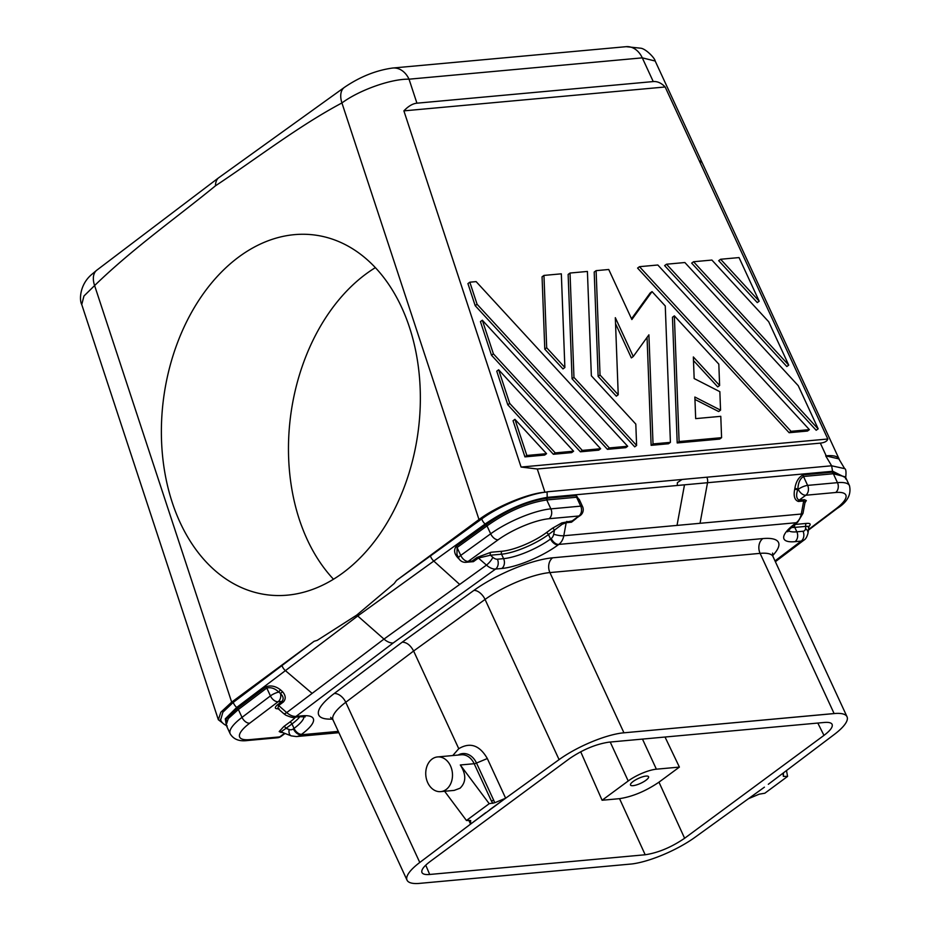 <?xml version="1.0" encoding="UTF-8"?>
<svg xmlns="http://www.w3.org/2000/svg" width="930" height="930" viewBox="0 0 930 930"><rect width="100%" height="100%" fill="white"/><g stroke="black" fill="none" stroke-linecap="round" stroke-linejoin="round"><path stroke-width="1.4" d="M277.791 708.404L278.651 705.544L286.707 712.589A7.254 2.069 131.2 0 1 283.685 713.577L285.801 715.17C290.799 717.263 293.45 717.96 293.729 717.286A7.254 5.557 -95.2 0 0 293.741 717.286A7.254 5.557 -95.2 0 0 296.007 716.402L302.204 715.833A43.547 11.788 -24.8 0 1 301.622 734.305L300.936 734.805A14.52 11.125 84.8 0 1 296.403 736.572L291.276 735.886A7.254 4.383 -69.7 0 1 289.149 729.504L286.022 728.341L281.185 731.701A2.174 2.069 2.9 0 0 279.186 731.573L283.755 726.574A2.174 1.267 -126.4 0 1 286.022 728.341L291.985 723.947A36.293 9.823 155.2 0 0 299.844 716.728M283.418 701.941L278.651 705.544A2.174 1.314 52.9 0 0 277.245 704.975L281.999 701.383C283.871 698.942 283.394 696.372 280.546 693.699A2.174 0.884 -38.6 0 1 282.685 691.85C285.777 695.628 286.022 698.988 283.418 701.941A2.174 1.314 -127.1 0 0 281.999 701.383L278.128 701.731L249.705 723.203A39.92 10.8 155.2 0 0 249.856 739.629A7.254 5.557 84.8 0 1 247.589 740.513C239.382 741.64 233.581 739.408 230.187 733.805A47.174 12.764 155.2 0 1 242.009 717.379L238.371 709.497L266.782 688.026C270.944 687.061 274.943 688.409 278.779 692.071L280.383 689.735C275.478 686.061 270.653 685.096 265.875 686.84A2.174 1.314 -127.1 0 1 266.782 688.026L270.421 695.907A7.254 1.965 -24.8 0 1 278.779 692.071A7.173 5.371 21.6 0 1 280.372 693.489A7.173 5.371 21.6 0 1 280.546 693.699A7.254 5.557 -95.2 0 1 278.128 701.731A7.254 4.383 -127.1 0 1 270.421 695.907L242.009 717.379A7.254 4.383 -127.1 0 0 249.705 723.203M281.465 732.247A2.174 1.674 84.8 0 0 281.069 732.456L279.186 731.573M521.079 467.058L827.828 439.007C827.154 441.262 824.643 442.634 820.33 443.122L537.296 468.999L521.079 467.058L403.887 110.868C408.351 106.159 412.699 103.602 416.931 103.184L653.244 81.573L642.293 57.858L409.037 79.19L416.931 103.184M341.926 102.951C359.375 90.001 391.437 78.69 409.037 79.19A21.774 16.682 84.8 0 0 392.82 68.018A21.774 16.682 84.8 0 0 392.774 68.018C376.104 70.296 359.98 76.748 344.379 87.385A21.774 12.625 54.3 0 0 344.356 87.408A21.774 12.625 54.3 0 0 341.926 102.951C298.844 125.876 257.494 157.949 215.481 185.802C175.154 218.748 132.99 248.333 94.604 285.557A21.774 12.764 52.8 0 1 96.801 270.177L91.71 274.443C79.724 284.522 79.155 299.937 81.747 304.552L83.944 296.031L94.604 285.557L231.675 702.138L314.119 641.27L317.246 640.352L356.736 615.102L394.157 583.563L396.54 580.413L478.997 519.545L341.926 102.951M547.084 492.017L547.2 497.387C526.961 500.747 506.257 509.628 485.1 524.032L433.787 561.069A7.254 4.08 -125.8 0 1 430.846 557.07A7.254 4.08 -125.8 0 1 430.404 555.966L481.74 518.917C499.422 505.897 530.402 493.249 547.084 492.017L544.933 492.214C528.054 493.446 496.574 506.397 478.997 519.545M96.801 270.177A21.774 12.764 52.8 0 1 96.825 270.165L218.248 178.095L344.356 87.408M215.481 185.802A21.785 12.695 -126.4 0 1 218.248 178.095M608.883 742.163C595.851 744.14 582.715 749.638 569.451 758.659L430.102 861.54C423.824 866.283 421.092 869.934 421.918 872.48C422.72 874.177 425.312 874.839 429.695 874.467L645.188 854.763C658.219 852.787 671.355 847.288 684.62 838.267L823.968 735.386C830.374 730.55 833.082 726.865 832.094 724.319C831.222 722.715 828.642 722.099 824.375 722.459L608.883 742.163M430.404 555.966L396.54 580.413M502.084 551.246L490.994 552.257A2.174 1.662 -95.2 0 0 490.447 555.21L501.537 554.199A2.174 1.662 84.8 0 1 502.084 551.246A34.119 9.23 155.2 0 0 546.212 532.785A2.174 1.267 -126.4 0 1 548.491 534.564A36.293 9.823 -24.8 0 1 501.537 554.199L503.595 558.639L497.399 559.209A7.254 5.557 84.8 0 1 495.585 569.055A14.52 8.312 -126.1 0 1 486.471 565.103L383.985 639.084L356.736 615.102M230.187 733.805L226.153 725.063L228.269 718.611L238.371 709.497L236.708 707.428L285.417 670.623L312.131 693.385L383.985 639.084A14.52 8.463 -126.4 0 0 393.204 642.967L495.585 569.055L501.781 568.486A7.254 5.557 -95.2 0 0 503.595 558.639A36.293 9.823 -24.8 0 0 550.548 539.005L551.223 538.505A7.254 4.232 -126.4 0 0 558.791 544.422L796.289 522.707A14.52 11.125 -95.2 0 0 801.288 514.034A7.254 1.604 10.4 0 0 802.997 513.337L805.055 502.165M226.339 725.458L226.269 718.844L237.615 708.195L265.875 686.84M791.256 527.496A36.293 9.823 155.2 0 0 794.79 527.38A2.174 1.662 -95.2 0 1 795.336 524.427L806.426 523.416A2.174 1.662 -95.2 0 0 805.88 526.368L808.984 526.368M226.397 725.609L225.281 718.82L236.708 707.428A7.254 4.371 52.7 0 1 233.697 703.475A7.254 4.371 52.7 0 1 233.256 702.371L314.119 641.27M282.336 732.27L281.185 731.701L282.336 732.27M489.645 809.774L559.081 759.624L485.053 599.432A10.893 6.126 -125.8 0 0 473.882 590.411L402.26 642.142C406.747 642.316 410.537 645.269 413.618 651.012L458.757 748.697L452.771 755.544M220.654 719.925L222.886 712.194L233.256 702.371M231.675 702.138L220.863 712.206L218.352 719.75L222.642 723.017M280.383 689.735L282.685 691.85M393.204 642.967L296.007 716.402A14.52 8.614 -126.8 0 1 286.707 712.589L312.131 693.385M764.425 787.164L694.989 837.302A50.813 13.752 -24.8 0 1 631.993 863.947L418.209 883.5L631.993 863.947M497.399 559.209A7.266 4.232 -126.4 0 1 492.795 557.268L490.447 555.21L478.427 558.047A2.174 1.221 54.2 0 0 477.067 557.442L472.056 561.057L469.208 561.999M458.688 558.186A2.174 0.791 -41.5 0 0 458.362 558.337C454.235 554.082 453.515 550.083 456.2 546.317A2.174 1.221 -125.8 0 1 457.083 547.526L456.967 554.454M580.494 502.13L576.391 495.585L546.549 498.294C526.578 501.433 506.385 510.268 485.983 524.822L487.018 525.915L457.083 547.526L460.734 555.408L490.668 533.797L487.018 525.915C507.187 511.581 527.089 502.932 546.747 499.956L550.874 508.873A47.174 12.764 155.2 0 0 490.668 533.797A7.254 4.08 -125.8 0 0 498.108 539.807A39.92 10.8 155.2 0 1 549.06 518.719A7.254 5.557 -95.2 0 0 550.874 508.873L580.715 506.141A7.254 1.965 -24.8 0 1 582.564 506.606L579.285 499.503M576.391 495.585A2.174 1.662 -95.2 0 0 576.6 497.236L579.227 499.398M576.147 518.545L571.485 522.207L566.196 522.695L562.162 524.264L554.454 530.158A2.174 1.267 53.6 0 0 552.176 528.391L546.212 532.785M546.549 498.294A2.174 1.662 85.6 0 0 546.747 499.956L576.6 497.236L580.715 506.141A7.254 5.557 -95.2 0 1 578.902 515.987A7.254 4.232 53.6 0 0 580.285 515.487L572.241 520.905A2.174 1.662 -95.2 0 0 571.485 522.207M549.06 518.719L578.902 515.987L572.241 520.905L561.79 522.916L552.176 528.391M498.108 539.807L468.174 561.418L472.056 561.057A2.174 1.221 -125.8 0 1 473.405 561.662L478.427 558.047L486.471 565.103A7.254 2.069 -48.8 0 0 492.795 557.268M566.94 521.393A2.174 1.662 -95.2 0 0 566.196 522.695L563.789 535.75A14.52 11.125 84.8 0 1 558.791 544.422L558.116 544.922A7.254 4.232 -126.4 0 1 550.548 539.005L548.491 534.564L554.454 530.158L553.71 534.169A7.254 5.557 84.8 0 1 551.223 538.505M473.405 561.662L465.198 562.336M458.362 558.337L459.362 559.314M580.692 751.754L602.094 800.253L619.543 798.661C632.574 796.65 645.722 791.151 658.975 782.165L684.62 838.267M808.519 529.542L835.803 508.931A7.254 4.383 52.9 0 0 837.244 508.373C847.428 502.037 851.496 494.458 849.462 485.646L845.417 476.892L833.35 473.742L803.508 476.486C800.044 478.706 798.184 482.763 797.928 488.657L797.731 489.692L794.708 489.215C793.371 496.039 794.592 500.119 798.393 501.456A2.174 1.662 84.8 0 1 799.137 500.154L805.81 495.237A7.254 4.232 -126.4 0 1 798.231 489.32L797.731 489.692C795.906 495.19 796.371 498.678 799.137 500.154L804.438 499.677L806.322 500.561L804.927 502.839M468.801 820.283L470.568 824.096L505.641 798.196L487.32 758.531C479.648 745.209 470.138 741.931 458.757 748.697M342.856 572.915A181.455 128.363 -82.3 0 0 419.535 378.022A181.455 128.363 -82.3 0 0 315.026 235.069A181.455 128.363 -82.3 0 0 238.882 256.901A181.455 128.363 -82.3 0 0 162.192 451.794A181.455 128.363 -82.3 0 0 266.712 594.747A181.455 128.363 -82.3 0 0 342.856 572.915M547.2 499.922A2.174 1.674 84.7 0 1 546.991 498.259L547.2 497.387L677.284 485.483L677.365 482.658L682.05 479.473L547.014 491.819M838.825 458.874L825.689 455.851L831.629 465.791L844.673 468.65C846.067 468.964 846.358 472.382 845.556 478.904M559.081 759.624A50.813 13.752 -24.8 0 1 622.077 732.98L834.105 713.543L760.089 553.362L549.909 572.578A50.813 13.752 -24.8 0 0 485.053 599.432L413.618 651.012L345.762 702.278L419.779 862.47A50.813 13.752 155.2 0 0 407.038 880.164A50.813 13.752 155.2 0 0 418.209 883.5M485.751 812.646L419.779 862.47M832.896 473.789A2.174 1.662 84.9 0 1 832.699 472.126L831.629 465.791L682.05 479.473M804.438 499.677A2.174 1.674 -95.2 0 0 803.694 500.979L805.043 502.223M602.094 800.253L628.215 780.979A21.774 5.894 -24.8 0 1 656.382 769.191L642.479 739.094M768.32 784.281L834.291 734.456A50.813 13.752 -24.8 0 0 847.032 716.763A50.813 13.752 -24.8 0 0 835.861 713.426L622.077 732.98M702.359 163.122L655.185 61.02L642.293 57.858A21.774 16.682 84.8 0 0 626.134 46.674A21.774 16.682 84.8 0 0 626.076 46.686L392.82 68.018M827.828 439.007L665.148 86.978C661.381 83.026 657.417 81.224 653.244 81.573M699.29 160.878L699.302 160.867A50.813 13.752 -24.8 0 1 702.522 163.436L839.104 459.013A50.813 13.752 155.2 0 0 826.189 455.805L820.33 443.122M665.148 86.978L403.887 110.868M693.559 261.737L691.664 263.132L786.838 366.536L788.733 365.13L693.559 261.737L711.903 260.063L768.692 321.745L788.733 365.13M637.585 268.084L789.14 432.717L807.484 431.043L809.391 429.637L657.824 265.004L639.48 266.678L637.585 268.084M475.195 305.679L607.441 449.341L625.785 447.656L627.68 446.261L476.125 281.616L469.824 282.197L467.93 283.604L475.195 305.679L477.09 304.284L469.824 282.197M718.692 260.667L757.299 302.599L759.194 301.192L739.036 257.575L720.599 259.261L718.692 260.667M480.438 321.617L491.505 355.237L580.401 451.806L598.746 450.132L600.64 448.737L482.333 320.211L480.438 321.617M816.18 430.253L818.179 428.835L798.231 385.683L684.864 262.527L666.519 264.213L664.625 265.608L816.18 430.253L818.179 428.835M674.355 315.851L672.46 317.258L677.203 442.959L719.692 439.076L721.587 437.67L720.785 416.326L695.675 418.616L694.861 397.029L720.552 410.153L719.855 391.67L694.164 378.545L693.35 356.957L719.622 385.485L718.82 364.142L674.355 315.851L679.098 441.552L721.587 437.67M693.489 360.561L717.728 386.892L719.622 385.485M694.954 399.447L718.658 411.548L720.552 410.153M507.803 404.794L553.362 454.282L571.706 452.608L573.601 451.201L498.643 369.768L496.748 371.175L507.803 404.794L509.71 403.399L498.643 369.768M513.046 420.732L524.939 456.886L544.666 455.072L546.561 453.677L514.941 419.325L513.046 420.732M572.066 378.789L634.713 446.842L636.608 445.447L635.806 424.092L591.352 375.801L587.411 271.444L570.032 273.036L573.961 377.394L572.066 378.789L568.137 274.431L570.032 273.036M647.059 337.404L651.128 445.342L668.507 443.75L670.414 442.355L665.264 305.97L652.046 291.602L631.865 319.525L608.743 269.491L596.107 270.653L600.036 375.011L618.229 394.762L615.323 317.676L633.26 356.504L631.354 357.899L615.544 323.675M596.107 270.653L594.2 272.048L598.141 376.406L616.323 396.168L618.229 394.762M652.046 291.602L650.14 293.008L631.517 318.781M544.782 349.157L562.976 368.919L564.87 367.513L561.336 273.827L543.957 275.42L546.689 347.762L544.782 349.157L542.062 276.815L543.957 275.42M795.615 523.206A7.254 4.232 53.6 0 0 796.998 522.695L797.673 522.195A7.254 4.232 53.6 0 1 796.289 522.707L795.615 523.206A43.547 11.788 -24.8 0 0 795.034 541.667L801.218 541.097L775.015 560.906M835.861 713.426L834.105 713.543M833.129 472.091L803.299 474.835C798.87 476.927 796.068 481.38 794.906 488.18L798.231 489.32A7.254 1.965 -24.8 0 1 807.624 485.39L837.465 482.658L833.35 473.742A2.174 1.674 83.9 0 1 833.129 472.091L845.719 477.567M839.36 459.769A50.813 13.752 155.2 0 0 839.104 459.013M665.031 737.037L679.4 767.087L656.382 769.191M633.167 781.456A9.939 2.685 155.2 0 0 630.505 785.025A9.939 2.685 155.2 0 0 636.515 784.92A9.939 2.685 155.2 0 0 645.897 780.293A9.939 2.685 155.2 0 0 648.559 776.69A9.939 2.685 155.2 0 0 642.514 776.841A9.939 2.685 155.2 0 0 633.167 781.456M679.4 767.087L658.975 782.165M845.835 477.811L832.803 471.266L684.492 484.821L677.017 525.404L801.288 514.034L803.694 500.979L798.393 501.456M807.984 533.216A7.254 5.08 -171.8 0 0 807.984 533.204A7.254 5.08 -171.8 0 0 805.543 528.67L805.88 526.368L794.79 527.38L796.847 531.821L803.032 531.251A7.254 5.557 84.8 0 1 801.218 541.097A14.52 8.614 53.2 0 0 804.066 540.028L775.376 561.708M748.487 798.672L759.275 794.162L764.82 793.232L787.594 776.411L783.351 776.376L783.467 772.842M783.141 774.202L783.351 776.376M786.478 770.575L787.594 776.411M505.641 798.196L494.76 802.753L489.215 803.683L460.303 764.983L474.172 763.716A3.627 0.977 155.2 0 0 476.509 763.053L487.32 758.531M444.621 791.267L466.442 820.493L470.673 820.527L470.568 824.096M466.442 820.493L489.215 803.683M458.13 755.055A18.484 14.159 84.8 0 1 476.509 763.053L493.679 800.207A3.627 0.977 155.2 0 1 491.342 800.87L492.877 803.346M440.704 791.628A17.414 13.346 -95.2 0 0 446.156 789.5A17.414 13.346 -95.2 0 0 451.748 769.354A17.414 13.346 -95.2 0 0 437.53 756.939A17.414 13.346 -95.2 0 0 432.09 759.054A17.414 13.346 -95.2 0 0 426.486 779.212A17.414 13.346 -95.2 0 0 440.704 791.628L454.189 790.395L460.013 788.233C466.244 782.246 466.349 774.492 460.303 764.983M639.48 266.678L791.035 431.322L809.391 429.637M791.035 431.322L789.14 432.717M477.09 304.284L609.336 447.935L627.68 446.261M609.336 447.935L607.441 449.341M720.599 259.261L759.194 301.192M491.505 355.237L493.4 353.842L482.333 320.211M493.4 353.842L582.296 450.411L580.401 451.806M582.296 450.411L600.64 448.737M818.075 428.846L666.519 264.213M679.098 441.552L677.203 442.959M553.362 454.282L555.257 452.887L573.601 451.201M555.257 452.887L509.71 403.399M524.939 456.886L526.845 455.479L546.561 453.677M526.845 455.479L514.941 419.325M573.961 377.394L636.608 445.447M633.26 356.504L648.908 334.835L653.023 443.936L670.414 442.355M653.023 443.936L651.128 445.342M600.036 375.011L598.141 376.406M546.689 347.762L564.87 367.513M375.348 267.654A181.455 128.363 -82.3 0 0 365.99 273.966A181.455 128.363 -82.3 0 0 333.498 579.239M304.005 716.67A36.293 9.823 -24.8 0 1 294.043 728.388L291.985 723.947A2.174 1.267 53.6 0 0 289.718 722.168A34.119 9.23 -24.8 0 0 295.601 717.123M279.081 708.718C274.827 709.102 274.211 707.858 277.245 704.975M247.589 740.513L277.431 737.781A7.254 5.557 -95.2 0 0 279.709 736.897L249.856 739.629M277.431 737.781A7.254 7.254 0 0 0 281.081 736.386A7.254 4.232 -126.4 0 1 279.709 736.897L284.475 733.363M281.069 732.456L281.825 732.387M283.755 726.574L289.718 722.168M544.933 492.214L537.296 468.999M481.74 518.917A7.254 4.08 54.4 0 0 482.17 520.021A7.254 4.08 54.4 0 0 485.1 524.032L485.983 524.822L456.2 546.317M459.687 584.435L433.787 561.069L357.666 616.02L285.417 670.623A7.254 4.383 -127.1 0 1 282.418 666.659A7.254 4.383 -127.1 0 1 281.976 665.555M425.742 865.167L429.695 874.467M795.034 541.667A7.254 5.557 -95.2 0 0 796.847 531.821A36.293 9.823 -24.8 0 1 788.512 530.623M338.299 731.387L300.936 734.805A7.254 4.232 -126.4 0 1 293.369 728.888A7.254 5.557 -95.2 0 1 289.149 729.504M296.403 736.572L338.892 732.689M301.622 734.305A7.254 4.232 -126.4 0 1 294.043 728.388L293.369 728.888M402.26 642.142L334.207 693.536A10.893 6.568 -127.1 0 1 345.762 702.278A50.813 13.752 155.2 0 0 333.021 719.971L407.038 880.164M469.22 561.999L465.907 562.301A7.254 5.557 84.8 0 0 468.174 561.418A7.254 4.08 -125.8 0 1 460.734 555.408A7.254 1.965 -24.8 0 0 458.653 558.116A7.254 7.254 0 0 0 465.907 562.301A7.254 5.557 84.8 0 1 465.849 562.313M562.162 524.264L561.79 522.916M677.017 525.404L563.789 535.75A7.254 1.604 -169.6 0 1 553.71 534.169M558.116 544.922A43.547 11.788 -24.8 0 1 501.781 568.486M490.994 552.257L477.067 557.442M619.543 798.661L645.188 854.763M302.204 715.833A7.254 5.557 84.8 0 1 299.937 716.716L293.741 717.286M700.046 523.288L707.521 482.717A7.254 5.557 -95.2 0 0 706.835 477.206M677.284 485.483L684.492 484.821M795.336 524.427A34.119 9.23 -24.8 0 1 794.673 524.485M623.925 732.77L549.909 572.578A10.893 8.335 -95.2 0 1 552.629 557.814A61.694 16.694 -24.8 0 0 473.882 590.411M808.833 529.844A7.254 7.254 0 0 1 808.437 530.123A7.254 4.383 52.9 0 0 808.833 529.844L837.244 508.373M803.299 474.835A2.174 1.662 -95.2 0 0 803.508 476.486L807.624 485.39A7.254 5.557 -95.2 0 1 805.81 495.237L835.652 492.505A7.254 5.557 -95.2 0 0 837.465 482.658A47.174 12.764 155.2 0 1 849.462 485.646M334.207 693.536A61.694 16.694 155.2 0 0 332.51 719.053M628.215 780.979L610.22 742.047M772.563 553.094L773.004 556.57A50.813 13.752 -24.8 0 0 760.089 553.362A10.893 8.335 -95.2 0 1 762.809 538.586L552.629 557.814M805.066 502.049A2.174 2.081 -176.9 0 1 806.322 500.561M806.426 523.416C810.681 523.032 811.297 524.276 808.263 527.159M835.803 508.931A39.92 10.8 155.2 0 0 835.652 492.505M762.809 538.586A61.694 16.694 -24.8 0 1 772.644 555.582M794.708 489.215L794.906 488.18M817.807 723.063L823.968 735.386M787.919 531.669C786.338 532.344 789.372 529.356 796.998 522.695A7.254 4.232 53.6 0 0 797.312 522.416M803.032 531.251A7.266 4.232 53.6 0 0 805.543 528.67M493.679 800.207L494.76 802.753M491.342 800.87L474.172 763.716A17.414 13.346 84.8 0 0 461.199 754.776L437.53 756.939M291.276 735.886L281.755 732.189M220.433 719.32C221.201 722.075 223.467 724.296 227.234 725.97M797.673 522.195L802.997 513.337M580.285 515.487A7.254 7.254 0 0 0 582.564 506.606M458.653 558.116L456.897 554.315M299.937 716.716L305.191 716.902M277.872 708.486L283.685 713.577M281.081 736.386L284.94 733.538M838.755 458.769L844.673 468.65M218.352 719.75L81.747 304.552M333.021 719.971L330.662 717.379M655.185 61.02C654.894 58.113 646.001 48.999 640.968 48.232L626.134 46.674M808.984 526.24L807.984 533.204C806.996 536.854 805.694 539.133 804.066 540.028M847.032 716.763L773.004 556.57"/></g></svg>
